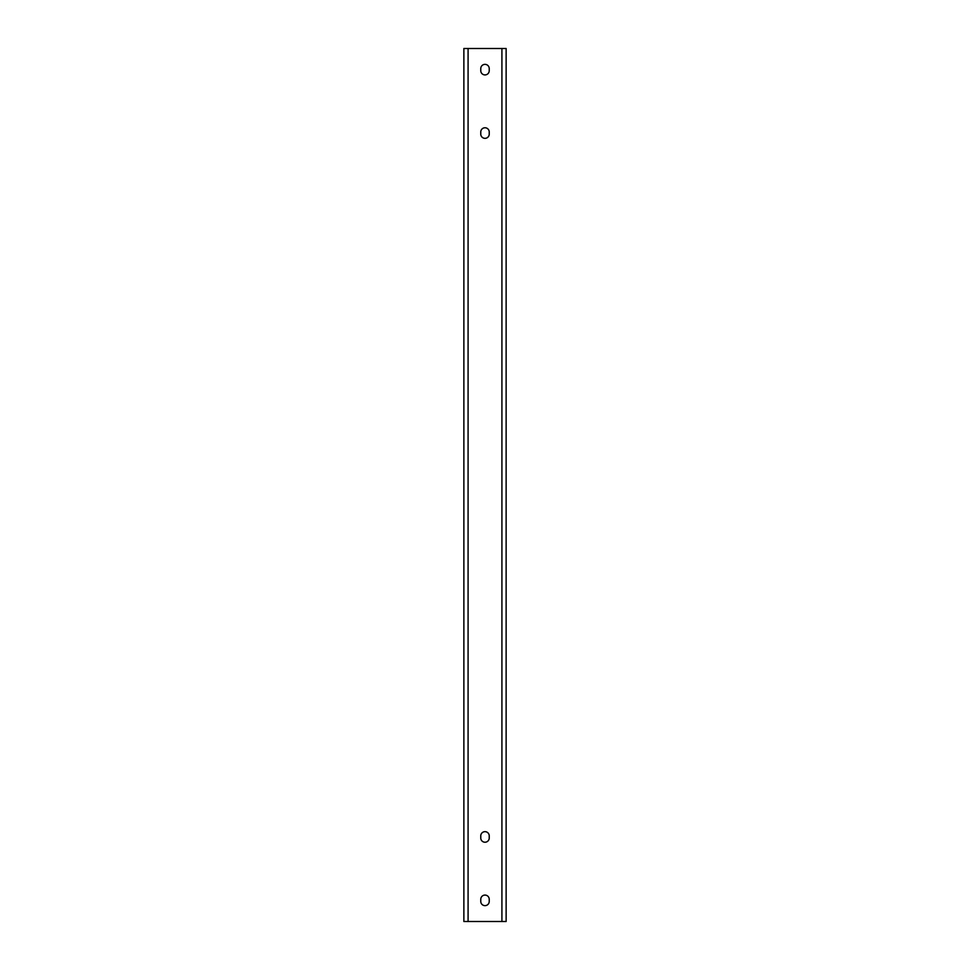 <?xml version="1.0" encoding="UTF-8"?>
<svg xmlns="http://www.w3.org/2000/svg" width="970" height="970" viewBox="0 0 970 970"><rect width="100%" height="100%" fill="white"/><g stroke="black" fill="none" stroke-linecap="round" stroke-linejoin="round"><path stroke-width="1.45" d="M489.232 68.579A4.232 4.232 0 0 0 485 64.359A4.232 4.232 0 0 0 480.768 68.579L480.768 70.701A4.232 4.232 0 0 0 485 74.92A4.232 4.232 0 0 0 489.232 70.701L489.232 68.579M480.768 838.007A4.232 4.232 0 0 0 485 842.227A4.232 4.232 0 0 0 489.232 838.007L489.232 835.885A4.232 4.232 0 0 0 485 831.666A4.232 4.232 0 0 0 480.768 835.885L480.768 838.007M480.768 901.421A4.232 4.232 0 0 0 485 905.64A4.232 4.232 0 0 0 489.232 901.421L489.232 899.299A4.232 4.232 0 0 0 485 895.08A4.232 4.232 0 0 0 480.768 899.299L480.768 901.421M489.232 131.993A4.232 4.232 0 0 0 485 127.773A4.232 4.232 0 0 0 480.768 131.993L480.768 134.115A4.232 4.232 0 0 0 485 138.334A4.232 4.232 0 0 0 489.232 134.115L489.232 131.993M501.914 48.5L468.086 48.5L468.086 921.5L501.914 921.5L501.914 48.5L506.134 48.5L506.134 921.5L501.914 921.5M506.134 921.5L506.134 917.268M506.134 52.732L506.134 48.5M468.086 921.5L463.866 921.5L463.866 48.5L468.086 48.5M463.866 917.268L463.866 921.5M463.866 48.5L463.866 52.732"/></g></svg>
